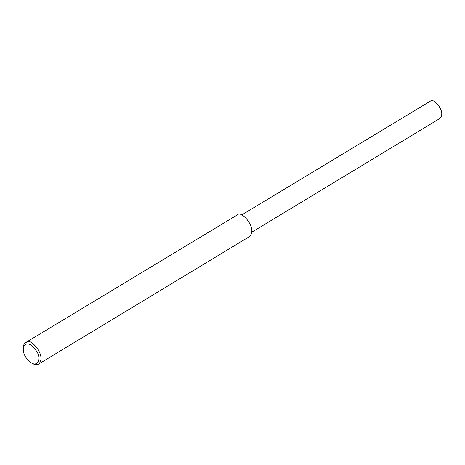 <?xml version="1.0" encoding="UTF-8"?>
<svg xmlns="http://www.w3.org/2000/svg" width="465" height="465" viewBox="0 0 465 465"><rect width="100%" height="100%" fill="white"/><g stroke="black" fill="none" stroke-linecap="round" stroke-linejoin="round"><path stroke-width="0.7" d="M23.262 349.442L23.25 348.122C23.378 345.181 24.186 343.333 25.674 342.571L27.057 342.042C30.411 337.892 47.075 355.946 38.665 364.054C36.991 365.002 34.98 364.856 32.62 363.624L31.463 363.002C26.139 359.085 23.407 354.562 23.262 349.442C23.535 346.082 24.645 344.303 26.592 344.117C29.568 343.193 33.108 345.89 37.223 352.214C40.996 358.794 37.973 366.844 31.463 363.002M25.674 342.571L237.906 214.563C241.259 210.413 257.924 228.46 249.513 236.575L38.665 364.054M241.562 215.045L430.689 100.946C433.351 97.644 446.603 111.995 439.913 118.441L251.891 232.128"/></g></svg>
